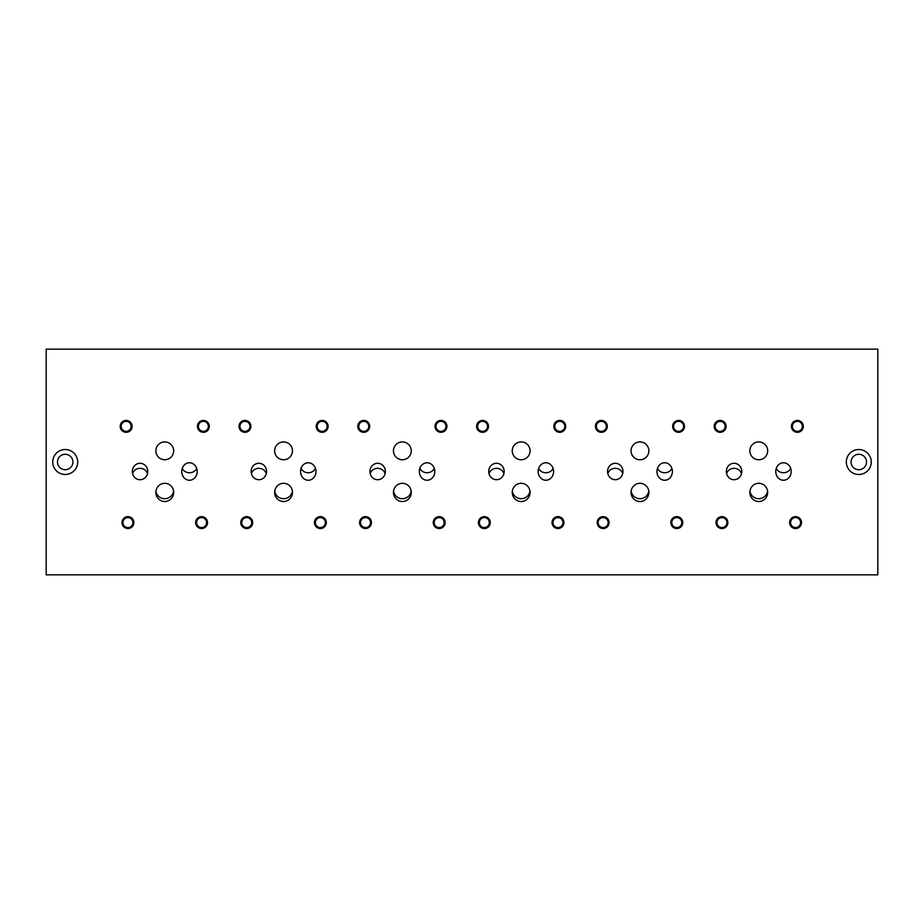 <?xml version="1.0" encoding="UTF-8"?>
<svg xmlns="http://www.w3.org/2000/svg" width="924" height="924" viewBox="0 0 924 924"><rect width="100%" height="100%" fill="white"/><g stroke="black" fill="none" stroke-linecap="round" stroke-linejoin="round"><path stroke-width="1.39" d="M631.138 491.152A8.905 8.72 180 0 0 648.787 491.152M639.962 483.298A9.113 8.905 90 0 1 648.867 492.411A9.113 8.905 90 0 1 639.962 501.524A9.113 8.905 90 0 1 631.057 492.411A9.113 8.905 90 0 1 639.962 483.298M622.707 473.666A7.727 7.253 0 0 0 607.796 473.666M615.257 479.718A8.212 7.727 -90 0 1 607.53 471.506A8.212 7.727 -90 0 1 615.257 463.282A8.212 7.727 -90 0 1 622.972 471.506A8.212 7.727 -90 0 1 615.257 479.718M639.962 459.748A8.905 8.905 0 0 1 631.057 450.831A8.905 8.905 0 0 1 639.962 441.926A8.905 8.905 0 0 1 648.867 450.831A8.905 8.905 0 0 1 639.962 459.748M676.795 517.602A4.99 4.99 0 0 0 672.464 525.086A4.99 4.99 0 0 0 681.115 525.086A4.99 4.99 0 0 0 676.795 517.602M676.795 528.528A5.937 5.937 0 0 1 670.847 522.591A5.937 5.937 0 0 1 676.795 516.643A5.937 5.937 0 0 1 682.732 522.591A5.937 5.937 0 0 1 676.795 528.528M678.574 421.367A4.99 4.99 0 0 0 674.254 428.852A4.99 4.99 0 0 0 682.894 428.852A4.99 4.99 0 0 0 678.574 421.367M678.574 432.305A5.937 5.937 0 0 1 672.637 426.357A5.937 5.937 0 0 1 678.574 420.42A5.937 5.937 0 0 1 684.511 426.357A5.937 5.937 0 0 1 678.574 432.305M601.351 421.367A4.99 4.99 0 0 0 597.031 428.852A4.99 4.99 0 0 0 605.67 428.852A4.99 4.99 0 0 0 601.351 421.367M601.351 432.305A5.937 5.937 0 0 1 595.414 426.357A5.937 5.937 0 0 1 601.351 420.42A5.937 5.937 0 0 1 607.287 426.357A5.937 5.937 0 0 1 601.351 432.305M603.129 517.602A4.99 4.99 0 0 0 598.81 525.086A4.99 4.99 0 0 0 607.461 525.086A4.99 4.99 0 0 0 603.129 517.602M603.129 528.528A5.937 5.937 0 0 1 597.193 522.591A5.937 5.937 0 0 1 603.129 516.643A5.937 5.937 0 0 1 609.078 522.591A5.937 5.937 0 0 1 603.129 528.528M657.461 468.376A7.727 6.815 180 0 0 664.668 472.742A7.727 6.815 180 0 0 671.887 468.376M664.668 462.762A8.743 7.727 90 0 1 672.395 471.506A8.743 7.727 90 0 1 664.668 480.249A8.743 7.727 90 0 1 656.952 471.506A8.743 7.727 90 0 1 664.668 462.762M512.335 491.152A8.905 8.72 180 0 0 529.983 491.152M521.159 483.298A9.113 8.905 90 0 1 530.076 492.411A9.113 8.905 90 0 1 521.159 501.524A9.113 8.905 90 0 1 512.254 492.411A9.113 8.905 90 0 1 521.159 483.298M503.903 473.666A7.727 7.253 0 0 0 489.004 473.666M496.454 479.718A8.212 7.727 -90 0 1 488.727 471.506A8.212 7.727 -90 0 1 496.454 463.282A8.212 7.727 -90 0 1 504.169 471.506A8.212 7.727 -90 0 1 496.454 479.718M521.159 459.748A8.905 8.905 0 0 1 512.254 450.831A8.905 8.905 0 0 1 521.159 441.926A8.905 8.905 0 0 1 530.076 450.831A8.905 8.905 0 0 1 521.159 459.748M557.992 517.602A4.99 4.99 0 0 0 553.672 525.086A4.99 4.99 0 0 0 562.312 525.086A4.99 4.99 0 0 0 557.992 517.602M557.992 528.528A5.937 5.937 0 0 1 552.055 522.591A5.937 5.937 0 0 1 557.992 516.643A5.937 5.937 0 0 1 563.929 522.591A5.937 5.937 0 0 1 557.992 528.528M559.771 421.367A4.99 4.99 0 0 0 555.451 428.852A4.99 4.99 0 0 0 564.09 428.852A4.99 4.99 0 0 0 559.771 421.367M559.771 432.305A5.937 5.937 0 0 1 553.834 426.357A5.937 5.937 0 0 1 559.771 420.42A5.937 5.937 0 0 1 565.707 426.357A5.937 5.937 0 0 1 559.771 432.305M482.547 421.367A4.99 4.99 0 0 0 478.228 428.852A4.99 4.99 0 0 0 486.879 428.852A4.99 4.99 0 0 0 482.547 421.367M482.547 432.305A5.937 5.937 0 0 1 476.611 426.357A5.937 5.937 0 0 1 482.547 420.42A5.937 5.937 0 0 1 488.496 426.357A5.937 5.937 0 0 1 482.547 432.305M484.338 517.602A4.99 4.99 0 0 0 480.018 525.086A4.99 4.99 0 0 0 488.657 525.086A4.99 4.99 0 0 0 484.338 517.602M484.338 528.528A5.937 5.937 0 0 1 478.389 522.591A5.937 5.937 0 0 1 484.338 516.643A5.937 5.937 0 0 1 490.274 522.591A5.937 5.937 0 0 1 484.338 528.528M538.669 468.376A7.727 6.815 180 0 0 545.876 472.742A7.727 6.815 180 0 0 553.083 468.376M545.876 462.762A8.743 7.727 90 0 1 553.591 471.506A8.743 7.727 90 0 1 545.876 480.249A8.743 7.727 90 0 1 538.149 471.506A8.743 7.727 90 0 1 545.876 462.762M393.543 491.152A8.905 8.72 180 0 0 411.192 491.152M402.367 483.298A9.113 8.905 90 0 1 411.272 492.411A9.113 8.905 90 0 1 402.367 501.524A9.113 8.905 90 0 1 393.451 492.411A9.113 8.905 90 0 1 402.367 483.298M385.1 473.666A7.727 7.253 0 0 0 370.201 473.666M377.65 479.718A8.212 7.727 -90 0 1 369.935 471.506A8.212 7.727 -90 0 1 377.65 463.282A8.212 7.727 -90 0 1 385.377 471.506A8.212 7.727 -90 0 1 377.65 479.718M402.367 459.748A8.905 8.905 0 0 1 393.451 450.831A8.905 8.905 0 0 1 402.367 441.926A8.905 8.905 0 0 1 411.272 450.831A8.905 8.905 0 0 1 402.367 459.748M439.189 517.602A4.99 4.99 0 0 0 434.869 525.086A4.99 4.99 0 0 0 443.508 525.086A4.99 4.99 0 0 0 439.189 517.602M439.189 528.528A5.937 5.937 0 0 1 433.252 522.591A5.937 5.937 0 0 1 439.189 516.643A5.937 5.937 0 0 1 445.125 522.591A5.937 5.937 0 0 1 439.189 528.528M440.967 421.367A4.99 4.99 0 0 0 436.648 428.852A4.99 4.99 0 0 0 445.299 428.852A4.99 4.99 0 0 0 440.967 421.367M440.967 432.305A5.937 5.937 0 0 1 435.031 426.357A5.937 5.937 0 0 1 440.967 420.42A5.937 5.937 0 0 1 446.916 426.357A5.937 5.937 0 0 1 440.967 432.305M363.756 421.367A4.99 4.99 0 0 0 359.436 428.852A4.99 4.99 0 0 0 368.075 428.852A4.99 4.99 0 0 0 363.756 421.367M363.756 432.305A5.937 5.937 0 0 1 357.807 426.357A5.937 5.937 0 0 1 363.756 420.42A5.937 5.937 0 0 1 369.692 426.357A5.937 5.937 0 0 1 363.756 432.305M365.534 517.602A4.99 4.99 0 0 0 361.215 525.086A4.99 4.99 0 0 0 369.854 525.086A4.99 4.99 0 0 0 365.534 517.602M365.534 528.528A5.937 5.937 0 0 1 359.598 522.591A5.937 5.937 0 0 1 365.534 516.643A5.937 5.937 0 0 1 371.471 522.591A5.937 5.937 0 0 1 365.534 528.528M419.866 468.376A7.727 6.815 180 0 0 427.073 472.742A7.727 6.815 180 0 0 434.28 468.376M427.073 462.762A8.743 7.727 90 0 1 434.8 471.506A8.743 7.727 90 0 1 427.073 480.249A8.743 7.727 90 0 1 419.346 471.506A8.743 7.727 90 0 1 427.073 462.762M46.2 349.145L877.8 349.145L877.8 574.855L46.2 574.855L46.2 349.145M858.789 454.273A7.727 7.727 0 0 0 852.101 465.858A7.727 7.727 0 0 0 865.476 465.858A7.727 7.727 0 0 0 858.789 454.273M858.789 474.474A12.474 12.474 0 0 1 846.315 462A12.474 12.474 0 0 1 858.789 449.526A12.474 12.474 0 0 1 871.263 462A12.474 12.474 0 0 1 858.789 474.474M65.211 454.273A7.727 7.727 0 0 0 58.524 465.858A7.727 7.727 0 0 0 71.899 465.858A7.727 7.727 0 0 0 65.211 454.273M65.211 474.474A12.474 12.474 0 0 1 52.737 462A12.474 12.474 0 0 1 65.211 449.526A12.474 12.474 0 0 1 77.685 462A12.474 12.474 0 0 1 65.211 474.474M155.937 491.152A8.905 8.72 180 0 0 173.585 491.152M164.761 483.298A9.113 8.905 90 0 1 173.677 492.411A9.113 8.905 90 0 1 164.761 501.524A9.113 8.905 90 0 1 155.856 492.411A9.113 8.905 90 0 1 164.761 483.298M147.505 473.666A7.727 7.253 0 0 0 132.606 473.666M140.055 479.718A8.212 7.727 -90 0 1 132.328 471.506A8.212 7.727 -90 0 1 140.055 463.282A8.212 7.727 -90 0 1 147.771 471.506A8.212 7.727 -90 0 1 140.055 479.718M164.761 459.748A8.905 8.905 0 0 1 155.856 450.831A8.905 8.905 0 0 1 164.761 441.926A8.905 8.905 0 0 1 173.677 450.831A8.905 8.905 0 0 1 164.761 459.748M201.594 517.602A4.99 4.99 0 0 0 197.274 525.086A4.99 4.99 0 0 0 205.913 525.086A4.99 4.99 0 0 0 201.594 517.602M201.594 528.528A5.937 5.937 0 0 1 195.645 522.591A5.937 5.937 0 0 1 201.594 516.643A5.937 5.937 0 0 1 207.53 522.591A5.937 5.937 0 0 1 201.594 528.528M203.372 421.367A4.99 4.99 0 0 0 199.053 428.852A4.99 4.99 0 0 0 207.692 428.852A4.99 4.99 0 0 0 203.372 421.367M203.372 432.305A5.937 5.937 0 0 1 197.436 426.357A5.937 5.937 0 0 1 203.372 420.42A5.937 5.937 0 0 1 209.309 426.357A5.937 5.937 0 0 1 203.372 432.305M126.149 421.367A4.99 4.99 0 0 0 121.829 428.852A4.99 4.99 0 0 0 130.469 428.852A4.99 4.99 0 0 0 126.149 421.367M126.149 432.305A5.937 5.937 0 0 1 120.212 426.357A5.937 5.937 0 0 1 126.149 420.42A5.937 5.937 0 0 1 132.097 426.357A5.937 5.937 0 0 1 126.149 432.305M127.939 517.602A4.99 4.99 0 0 0 123.608 525.086A4.99 4.99 0 0 0 132.259 525.086A4.99 4.99 0 0 0 127.939 517.602M127.939 528.528A5.937 5.937 0 0 1 121.991 522.591A5.937 5.937 0 0 1 127.939 516.643A5.937 5.937 0 0 1 133.876 522.591A5.937 5.937 0 0 1 127.939 528.528M182.259 468.376A7.727 6.815 180 0 0 189.478 472.742A7.727 6.815 180 0 0 196.685 468.376M189.478 462.762A8.743 7.727 90 0 1 197.193 471.506A8.743 7.727 90 0 1 189.478 480.249A8.743 7.727 90 0 1 181.751 471.506A8.743 7.727 90 0 1 189.478 462.762M274.74 491.152A8.905 8.72 180 0 0 292.388 491.152M283.564 483.298A9.113 8.905 90 0 1 292.469 492.411A9.113 8.905 90 0 1 283.564 501.524A9.113 8.905 90 0 1 274.647 492.411A9.113 8.905 90 0 1 283.564 483.298M266.308 473.666A7.727 7.253 0 0 0 251.397 473.666M258.847 479.718A8.212 7.727 -90 0 1 251.132 471.506A8.212 7.727 -90 0 1 258.847 463.282A8.212 7.727 -90 0 1 266.574 471.506A8.212 7.727 -90 0 1 258.847 479.718M283.564 459.748A8.905 8.905 0 0 1 274.647 450.831A8.905 8.905 0 0 1 283.564 441.926A8.905 8.905 0 0 1 292.469 450.831A8.905 8.905 0 0 1 283.564 459.748M320.385 517.602A4.99 4.99 0 0 0 316.066 525.086A4.99 4.99 0 0 0 324.717 525.086A4.99 4.99 0 0 0 320.385 517.602M320.385 528.528A5.937 5.937 0 0 1 314.449 522.591A5.937 5.937 0 0 1 320.385 516.643A5.937 5.937 0 0 1 326.334 522.591A5.937 5.937 0 0 1 320.385 528.528M322.176 421.367A4.99 4.99 0 0 0 317.856 428.852A4.99 4.99 0 0 0 326.495 428.852A4.99 4.99 0 0 0 322.176 421.367M322.176 432.305A5.937 5.937 0 0 1 316.227 426.357A5.937 5.937 0 0 1 322.176 420.42A5.937 5.937 0 0 1 328.112 426.357A5.937 5.937 0 0 1 322.176 432.305M244.952 421.367A4.99 4.99 0 0 0 240.633 428.852A4.99 4.99 0 0 0 249.272 428.852A4.99 4.99 0 0 0 244.952 421.367M244.952 432.305A5.937 5.937 0 0 1 239.016 426.357A5.937 5.937 0 0 1 244.952 420.42A5.937 5.937 0 0 1 250.889 426.357A5.937 5.937 0 0 1 244.952 432.305M246.731 517.602A4.99 4.99 0 0 0 242.411 525.086A4.99 4.99 0 0 0 251.051 525.086A4.99 4.99 0 0 0 246.731 517.602M246.731 528.528A5.937 5.937 0 0 1 240.794 522.591A5.937 5.937 0 0 1 246.731 516.643A5.937 5.937 0 0 1 252.679 522.591A5.937 5.937 0 0 1 246.731 528.528M301.062 468.376A7.727 6.815 180 0 0 308.269 472.742A7.727 6.815 180 0 0 315.477 468.376M308.269 462.762A8.743 7.727 90 0 1 315.996 471.506A8.743 7.727 90 0 1 308.269 480.249A8.743 7.727 90 0 1 300.554 471.506A8.743 7.727 90 0 1 308.269 462.762M749.942 491.152A8.905 8.72 180 0 0 767.59 491.152M758.766 483.298A9.113 8.905 90 0 1 767.671 492.411A9.113 8.905 90 0 1 758.766 501.524A9.113 8.905 90 0 1 749.849 492.411A9.113 8.905 90 0 1 758.766 483.298M741.498 473.666A7.727 7.253 0 0 0 726.599 473.666M734.049 479.718A8.212 7.727 -90 0 1 726.333 471.506A8.212 7.727 -90 0 1 734.049 463.282A8.212 7.727 -90 0 1 741.776 471.506A8.212 7.727 -90 0 1 734.049 479.718M758.766 459.748A8.905 8.905 0 0 1 749.849 450.831A8.905 8.905 0 0 1 758.766 441.926A8.905 8.905 0 0 1 767.671 450.831A8.905 8.905 0 0 1 758.766 459.748M795.587 517.602A4.99 4.99 0 0 0 791.267 525.086A4.99 4.99 0 0 0 799.907 525.086A4.99 4.99 0 0 0 795.587 517.602M795.587 528.528A5.937 5.937 0 0 1 789.65 522.591A5.937 5.937 0 0 1 795.587 516.643A5.937 5.937 0 0 1 801.535 522.591A5.937 5.937 0 0 1 795.587 528.528M797.377 421.367A4.99 4.99 0 0 0 793.046 428.852A4.99 4.99 0 0 0 801.697 428.852A4.99 4.99 0 0 0 797.377 421.367M797.377 432.305A5.937 5.937 0 0 1 791.429 426.357A5.937 5.937 0 0 1 797.377 420.42A5.937 5.937 0 0 1 803.314 426.357A5.937 5.937 0 0 1 797.377 432.305M720.154 421.367A4.99 4.99 0 0 0 715.834 428.852A4.99 4.99 0 0 0 724.474 428.852A4.99 4.99 0 0 0 720.154 421.367M720.154 432.305A5.937 5.937 0 0 1 714.217 426.357A5.937 5.937 0 0 1 720.154 420.42A5.937 5.937 0 0 1 726.091 426.357A5.937 5.937 0 0 1 720.154 432.305M721.933 517.602A4.99 4.99 0 0 0 717.613 525.086A4.99 4.99 0 0 0 726.252 525.086A4.99 4.99 0 0 0 721.933 517.602M721.933 528.528A5.937 5.937 0 0 1 715.996 522.591A5.937 5.937 0 0 1 721.933 516.643A5.937 5.937 0 0 1 727.869 522.591A5.937 5.937 0 0 1 721.933 528.528M776.264 468.376A7.727 6.815 180 0 0 783.471 472.742A7.727 6.815 180 0 0 790.678 468.376M783.471 462.762A8.743 7.727 90 0 1 791.198 471.506A8.743 7.727 90 0 1 783.471 480.249A8.743 7.727 90 0 1 775.756 471.506A8.743 7.727 90 0 1 783.471 462.762"/></g></svg>
